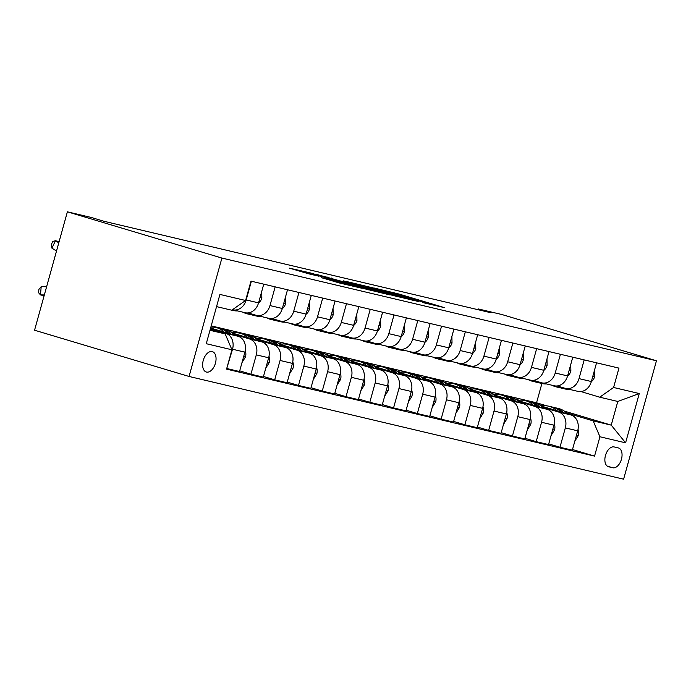 <?xml version="1.0" encoding="UTF-8"?>
<svg xmlns="http://www.w3.org/2000/svg" width="691" height="691" viewBox="0 0 691 691"><rect width="100%" height="100%" fill="white"/><g stroke="black" fill="none" stroke-linecap="round" stroke-linejoin="round"><path stroke-width="1.04" d="M422.296 302.451L444.538 307.668L399.035 294.046L374.384 288.078L422.279 301.829L426.364 303.211L422.296 302.451M206.505 372.06A10.633 6.245 106.7 0 0 215.376 363.44A10.633 6.245 106.7 0 0 212.387 351.641A10.633 6.245 106.7 0 0 212.18 351.581A10.633 6.245 106.7 0 0 203.309 360.21A10.633 6.245 106.7 0 0 206.298 372.008A10.633 6.245 106.7 0 0 206.505 372.06M321.263 277.566L339.082 282.895L361.721 288.216L310.553 272.971L289.184 268.082L308.998 273.895L319.043 276.236L306.709 272.366L311.356 273.429L353.472 285.996L321.229 277.67M656.45 360.78L501.934 314.535L478.155 308.912L491.033 312.773L104.03 221.293L91.16 217.44L67.39 211.817L221.906 258.063L656.45 360.78L623.61 479.183L189.066 376.465L221.906 258.063M392.738 295.42L418.504 301.509L373.002 287.888L345.966 281.375L392.738 295.42M390.139 294.962L363.716 288.562L316.936 274.508L354.224 284.77L361.091 286.368L343.211 280.805L390.139 294.962M618.298 447.923L614.118 446.93A10.296 6.055 106.7 0 0 605.523 455.283A10.296 6.055 106.7 0 0 608.417 466.719A10.296 6.055 106.7 0 0 608.616 466.77L612.796 467.764A10.296 6.055 106.7 0 0 621.399 459.403A10.296 6.055 106.7 0 0 618.505 447.975A10.296 6.055 106.7 0 0 618.298 447.923M564.141 411.05L611.233 425.138L617.797 401.462L599.736 397.195L613.582 387.478L618.955 368.113L250.971 281.133L245.599 300.49L231.753 310.207L216.551 306.614M613.582 387.478L639.261 393.542L625.588 442.827L599.918 436.755L593.163 420.871L566.352 412.847M572.511 449.521L594.554 456.112L599.918 436.755M594.554 456.112L226.562 369.132L231.934 349.776L206.264 343.703L219.928 294.426L245.599 300.49M67.39 211.817L34.55 330.22L189.066 376.465M478.155 308.912L477.947 309.672M211.204 325.884L536.553 402.793L546.866 405.876M536.553 402.793L541.899 383.496M543.091 405.885L539.317 404.753M593.163 420.871L611.233 425.138L625.588 442.827M209.978 330.298L225.18 333.891L210.228 329.408M226.752 368.467L232.53 349.231A13.284 10.745 -76.7 0 0 225.776 333.347L210.41 328.752M227.158 368.597L239.518 371.516L244.89 352.151A13.284 10.745 -76.7 0 0 238.136 336.275L210.608 328.035M239.708 370.851L250.928 374.211L256.301 354.854A13.284 10.745 -76.7 0 0 249.546 338.97L233.549 334.176M250.928 374.211L263.288 377.131L268.661 357.774A13.284 10.745 -76.7 0 0 261.906 341.89L232.159 332.984M263.478 376.474L274.698 379.834L280.071 360.469A13.284 10.745 -76.7 0 0 273.316 344.584L257.32 339.799M234.059 332.837L230.284 331.706M274.698 379.834L287.067 382.754L292.431 363.388A13.284 10.745 -76.7 0 0 285.685 347.513L255.938 338.607M287.249 382.088L298.477 385.448L303.841 366.092A13.284 10.745 -76.7 0 0 297.095 350.207L281.09 345.414M257.829 338.452L254.055 337.329M298.477 385.448L310.838 388.368L316.202 369.011A13.284 10.745 -76.7 0 0 309.456 353.127L279.708 344.222M311.019 387.711L322.248 391.071L327.612 371.706A13.284 10.745 -76.7 0 0 320.866 355.822L304.861 351.037M281.6 344.075L277.825 342.943M322.248 391.071L334.608 393.991L339.972 374.634A13.284 10.745 -76.7 0 0 333.226 358.75L303.479 349.845M334.79 393.326L346.018 396.686L351.382 377.329A13.284 10.745 -76.7 0 0 344.636 361.445L328.631 356.651M305.37 349.689L301.596 348.566M346.018 396.686L358.379 399.614L363.751 380.249A13.284 10.745 -76.7 0 0 356.997 364.364L327.249 355.459M358.56 398.949L369.789 402.309L375.161 382.944A13.284 10.745 -76.7 0 0 368.407 367.059L352.401 362.274M329.141 355.312L325.375 354.181M369.789 402.309L382.149 405.228L387.521 385.872A13.284 10.745 -76.7 0 0 380.767 369.987L351.019 361.082M382.33 404.563L393.559 407.923L398.932 388.567A13.284 10.745 -76.7 0 0 392.177 372.682L376.18 367.897M352.911 360.935L349.145 359.804M393.559 407.923L405.919 410.851L411.292 391.486A13.284 10.745 -76.7 0 0 404.537 375.602L374.79 366.705M406.109 410.186L417.329 413.546L422.702 394.181A13.284 10.745 -76.7 0 0 415.947 378.305L399.951 373.511M376.69 366.55L372.915 365.418M417.329 413.546L429.69 416.466L435.062 397.109A13.284 10.745 -76.7 0 0 428.308 381.225L398.56 372.319M429.88 415.801L441.1 419.161L446.472 399.804A13.284 10.745 -76.7 0 0 439.718 383.92L423.721 379.134M400.46 372.173L396.686 371.041M441.1 419.161L453.469 422.089L458.833 402.723A13.284 10.745 -76.7 0 0 452.078 386.839L422.339 377.942M453.65 421.424L464.879 424.784L470.243 405.418A13.284 10.745 -76.7 0 0 463.497 389.543L447.492 384.749M424.231 377.787L420.456 376.655M464.879 424.784L477.239 427.703L482.603 408.346A13.284 10.745 -76.7 0 0 475.857 392.462L446.11 383.557M477.421 427.038L488.649 430.398L494.013 411.041A13.284 10.745 -76.7 0 0 487.267 395.157L471.262 390.372M448.001 383.41L444.227 382.278M488.649 430.398L501.01 433.326L506.373 413.961A13.284 10.745 -76.7 0 0 499.628 398.076L469.88 389.18M501.191 432.661L512.42 436.021L517.784 416.664A13.284 10.745 -76.7 0 0 511.038 400.78L495.032 395.986M471.772 389.024L467.997 387.893M512.42 436.021L524.78 438.94L530.152 419.584A13.284 10.745 -76.7 0 0 523.398 403.699L493.65 394.794M524.961 438.284L536.19 441.644L541.563 422.279A13.284 10.745 -76.7 0 0 534.808 406.394L518.803 401.609M495.542 394.647L491.776 393.516M536.19 441.644L548.55 444.563L553.923 425.198A13.284 10.745 -76.7 0 0 547.168 409.314L517.421 400.417M548.732 443.898L559.96 447.258L565.333 427.902A13.284 10.745 -76.7 0 0 558.578 412.017L542.573 407.224M519.312 400.262L515.546 399.139M559.96 447.258L572.321 450.178L577.693 430.821A13.284 10.745 -76.7 0 0 570.939 414.937L541.191 406.032M580.967 391.572L599.736 397.195M557.188 385.958L565.143 388.333A13.284 10.745 -76.7 0 0 565.635 388.463A13.284 10.745 -76.7 0 0 578.998 378.616L584.189 359.899M533.417 380.335L541.373 382.719A13.284 10.745 -76.7 0 0 541.865 382.849A13.284 10.745 -76.7 0 0 555.227 373.002L560.418 354.276M509.647 374.712L517.602 377.096A13.284 10.745 -76.7 0 0 518.095 377.226A13.284 10.745 -76.7 0 0 531.457 367.379L536.648 348.661M485.877 369.098L493.832 371.482A13.284 10.745 -76.7 0 0 494.324 371.611A13.284 10.745 -76.7 0 0 507.686 361.764L512.877 343.038M462.106 363.475L470.061 365.859A13.284 10.745 -76.7 0 0 470.554 365.988A13.284 10.745 -76.7 0 0 483.907 356.141L489.107 337.424M438.336 357.86L446.291 360.244A13.284 10.745 -76.7 0 0 446.783 360.374A13.284 10.745 -76.7 0 0 460.137 350.527L465.328 331.801M414.565 352.237L422.521 354.621A13.284 10.745 -76.7 0 0 423.013 354.751A13.284 10.745 -76.7 0 0 436.366 344.904L441.558 326.187M390.795 346.623L398.742 348.998A13.284 10.745 -76.7 0 0 399.234 349.136A13.284 10.745 -76.7 0 0 412.596 339.281L417.787 320.564M367.016 341L374.971 343.384A13.284 10.745 -76.7 0 0 375.463 343.513A13.284 10.745 -76.7 0 0 388.826 333.667L394.017 314.941M343.246 335.385L351.201 337.761A13.284 10.745 -76.7 0 0 351.693 337.899A13.284 10.745 -76.7 0 0 365.055 328.044L370.246 309.326M319.475 329.762L327.43 332.146A13.284 10.745 -76.7 0 0 327.923 332.276A13.284 10.745 -76.7 0 0 341.285 322.429L346.476 303.703M295.705 324.148L303.66 326.523A13.284 10.745 -76.7 0 0 304.152 326.662A13.284 10.745 -76.7 0 0 317.506 316.806L322.706 298.089M271.934 318.525L279.89 320.909A13.284 10.745 -76.7 0 0 280.382 321.039A13.284 10.745 -76.7 0 0 293.735 311.192L298.927 292.466M248.164 312.911L256.119 315.286A13.284 10.745 -76.7 0 0 256.611 315.416A13.284 10.745 -76.7 0 0 269.965 305.569L275.156 286.851M565.635 388.463L578.004 391.391A13.284 10.745 -76.7 0 0 591.358 381.536L596.549 362.818M541.865 382.849L554.225 385.768A13.284 10.745 -76.7 0 0 567.587 375.921L572.779 357.195M518.095 377.226L530.455 380.154A13.284 10.745 -76.7 0 0 543.817 370.298L549.008 351.581M494.324 371.611L506.684 374.531A13.284 10.745 -76.7 0 0 520.047 364.684L525.238 345.958M470.554 365.988L482.914 368.916A13.284 10.745 -76.7 0 0 496.276 359.061L501.467 340.343M446.783 360.374L459.144 363.293A13.284 10.745 -76.7 0 0 472.497 353.447L477.688 334.72M423.013 354.751L435.373 357.679A13.284 10.745 -76.7 0 0 448.727 347.823L453.918 329.106M399.234 349.136L411.603 352.056A13.284 10.745 -76.7 0 0 424.956 342.209L430.148 323.483M375.463 343.513L387.824 346.433A13.284 10.745 -76.7 0 0 401.186 336.586L406.377 317.869M351.693 337.899L364.053 340.818A13.284 10.745 -76.7 0 0 377.416 330.972L382.607 312.246M327.923 332.276L340.283 335.195A13.284 10.745 -76.7 0 0 353.645 325.349L358.836 306.631M304.152 326.662L316.513 329.581A13.284 10.745 -76.7 0 0 329.875 319.734L335.066 301.008M280.382 321.039L292.742 323.958A13.284 10.745 -76.7 0 0 306.096 314.111L311.296 295.394M256.611 315.416L268.972 318.344A13.284 10.745 -76.7 0 0 282.325 308.497L287.516 289.771M232.47 309.706A13.284 10.745 -76.7 0 0 232.841 309.801L245.201 312.721A13.284 10.745 -76.7 0 0 258.555 302.874L263.746 284.156M232.841 309.801A13.284 10.745 -76.7 0 0 246.195 299.954L251.386 281.228M225.18 333.891L231.934 349.776M617.797 401.462L639.261 393.542M413.572 300.283L365.418 286.264L413.512 300.49M368.977 289.304L382.373 292.82L357.757 285.832L368.977 289.304L368.804 289.926M574.8 441.247L578.324 435.546A8.802 7.117 -76.7 0 0 578.03 429.336M567.346 413.857A25.412 20.549 -76.7 0 0 558.38 408.467L554.769 407.621A25.412 20.549 -76.7 0 0 553.621 407.388M557.024 410.774A25.412 20.549 -76.7 0 0 548.87 406.222A25.412 20.549 -76.7 0 0 541.511 406.127M563.433 412.691A25.412 20.549 -76.7 0 0 554.769 407.621M548.87 406.222L552.489 407.077A25.412 20.549 103.3 0 1 560.962 411.948M561.593 387.271A25.412 20.549 103.3 0 1 556.264 386.891A25.412 20.549 103.3 0 1 552.014 385.25M594.528 370.108L594.649 376.664A8.802 7.117 103.3 0 1 591.315 381.7M570.308 389.569A25.412 20.549 103.3 0 1 565.774 389.137L562.154 388.282A25.412 20.549 -76.7 0 0 566.689 388.713M564.59 388.169A25.412 20.549 103.3 0 1 559.874 387.737L556.264 386.891M561.023 387.971A25.412 20.549 -76.7 0 0 562.154 388.282M551.029 435.632L554.545 429.932A8.802 7.117 -76.7 0 0 554.26 423.713M543.567 408.243A25.412 20.549 -76.7 0 0 534.609 402.853L530.999 401.998A25.412 20.549 -76.7 0 0 529.85 401.765M533.253 405.151A25.412 20.549 -76.7 0 0 525.1 400.607A25.412 20.549 -76.7 0 0 517.74 400.512M539.662 407.068A25.412 20.549 -76.7 0 0 530.999 401.998M525.1 400.607L528.719 401.462A25.412 20.549 103.3 0 1 537.192 406.334M527.259 430.009L530.774 424.309A8.802 7.117 -76.7 0 0 530.489 418.098M519.796 402.62A25.412 20.549 -76.7 0 0 510.839 397.23L507.229 396.375A25.412 20.549 -76.7 0 0 506.071 396.15M509.474 399.536A25.412 20.549 -76.7 0 0 501.329 394.984A25.412 20.549 -76.7 0 0 493.97 394.889M515.892 401.454A25.412 20.549 -76.7 0 0 507.229 396.375M501.329 394.984L504.94 395.839A25.412 20.549 103.3 0 1 513.413 400.711M503.489 424.395L507.004 418.694A8.802 7.117 -76.7 0 0 506.719 412.475M496.026 397.005A25.412 20.549 -76.7 0 0 487.069 391.616L483.45 390.76A25.412 20.549 -76.7 0 0 482.301 390.527M485.704 393.913A25.412 20.549 -76.7 0 0 477.559 389.37A25.412 20.549 -76.7 0 0 470.2 389.275M492.122 395.831A25.412 20.549 -76.7 0 0 483.45 390.76M477.559 389.37L481.169 390.216A25.412 20.549 103.3 0 1 489.643 395.097M537.823 381.657A25.412 20.549 103.3 0 1 532.493 381.268A25.412 20.549 103.3 0 1 528.244 379.627M570.757 364.485L570.878 371.05A8.802 7.117 103.3 0 1 567.544 376.085M546.529 383.954A25.412 20.549 103.3 0 1 541.994 383.514L538.384 382.659A25.412 20.549 -76.7 0 0 542.919 383.099M540.82 382.546A25.412 20.549 103.3 0 1 536.104 382.123L532.493 381.268M537.253 382.356A25.412 20.549 -76.7 0 0 538.384 382.659M514.052 376.034A25.412 20.549 103.3 0 1 508.714 375.654A25.412 20.549 103.3 0 1 504.465 374.004M546.987 358.871L547.108 365.427A8.802 7.117 103.3 0 1 543.774 370.462M522.759 378.331A25.412 20.549 103.3 0 1 518.224 377.899L514.614 377.044A25.412 20.549 -76.7 0 0 519.148 377.476M517.049 376.932A25.412 20.549 103.3 0 1 512.333 376.5L508.714 375.654M513.482 376.733A25.412 20.549 -76.7 0 0 514.614 377.044M490.282 370.419A25.412 20.549 103.3 0 1 484.944 370.03A25.412 20.549 103.3 0 1 480.694 368.389M523.217 353.248L523.337 359.812A8.802 7.117 103.3 0 1 519.995 364.848M498.988 372.717A25.412 20.549 103.3 0 1 494.454 372.276L490.843 371.421A25.412 20.549 -76.7 0 0 495.378 371.862M493.27 371.309A25.412 20.549 103.3 0 1 488.563 370.886L484.944 370.03M489.712 371.11A25.412 20.549 -76.7 0 0 490.843 371.421M479.709 418.772L483.234 413.071A8.802 7.117 -76.7 0 0 482.949 406.861M472.255 391.382A25.412 20.549 -76.7 0 0 463.298 385.993L459.679 385.137A25.412 20.549 -76.7 0 0 458.53 384.913M461.933 388.299A25.412 20.549 -76.7 0 0 453.788 383.747A25.412 20.549 -76.7 0 0 446.429 383.652M468.351 390.216A25.412 20.549 -76.7 0 0 459.679 385.137M453.788 383.747L457.399 384.602A25.412 20.549 103.3 0 1 465.872 389.474M466.511 364.796A25.412 20.549 103.3 0 1 461.173 364.407A25.412 20.549 103.3 0 1 456.924 362.766M499.446 347.633L499.567 354.189A8.802 7.117 103.3 0 1 496.224 359.225M475.218 367.094A25.412 20.549 103.3 0 1 470.683 366.662L467.073 365.807A25.412 20.549 -76.7 0 0 471.608 366.239M469.5 365.694A25.412 20.549 103.3 0 1 464.784 365.263L461.173 364.407M465.941 365.496A25.412 20.549 -76.7 0 0 467.073 365.807M455.939 413.158L459.463 407.457A8.802 7.117 -76.7 0 0 459.17 401.238M448.485 385.768A25.412 20.549 -76.7 0 0 439.528 380.378L435.909 379.523A25.412 20.549 -76.7 0 0 434.76 379.29M438.163 382.676A25.412 20.549 -76.7 0 0 430.018 378.124A25.412 20.549 -76.7 0 0 422.659 378.037M444.581 384.593A25.412 20.549 -76.7 0 0 435.909 379.523M430.018 378.124L433.628 378.979A25.412 20.549 103.3 0 1 442.102 383.859M442.741 359.173A25.412 20.549 103.3 0 1 437.403 358.793A25.412 20.549 103.3 0 1 433.153 357.152M475.667 342.01L475.788 348.575A8.802 7.117 103.3 0 1 472.454 353.602M451.448 361.471A25.412 20.549 103.3 0 1 446.913 361.039L443.302 360.184A25.412 20.549 -76.7 0 0 447.837 360.624M445.73 360.071A25.412 20.549 103.3 0 1 441.013 359.648L437.403 358.793M442.171 359.873A25.412 20.549 -76.7 0 0 443.302 360.184M432.169 407.535L435.693 401.834A8.802 7.117 -76.7 0 0 435.399 395.623M424.715 380.145A25.412 20.549 -76.7 0 0 415.749 374.755L412.138 373.9A25.412 20.549 -76.7 0 0 410.99 373.676M414.393 377.061A25.412 20.549 -76.7 0 0 406.248 372.509A25.412 20.549 -76.7 0 0 398.888 372.414M420.81 378.979A25.412 20.549 -76.7 0 0 412.138 373.9M406.248 372.509L409.858 373.365A25.412 20.549 103.3 0 1 418.331 378.236M418.962 353.559A25.412 20.549 103.3 0 1 413.633 353.17A25.412 20.549 103.3 0 1 409.383 351.529M451.897 336.396L452.018 342.952A8.802 7.117 103.3 0 1 448.684 347.988M427.677 355.856A25.412 20.549 103.3 0 1 423.142 355.424L419.523 354.569A25.412 20.549 -76.7 0 0 424.058 355.001M421.959 354.457A25.412 20.549 103.3 0 1 417.243 354.025L413.633 353.17M418.392 354.258A25.412 20.549 -76.7 0 0 419.523 354.569M408.398 401.92L411.922 396.219A8.802 7.117 -76.7 0 0 411.629 390M400.944 374.531A25.412 20.549 -76.7 0 0 391.978 369.141L388.368 368.286A25.412 20.549 -76.7 0 0 387.219 368.053M390.622 371.438A25.412 20.549 -76.7 0 0 382.469 366.886A25.412 20.549 -76.7 0 0 375.118 366.8M397.031 373.356A25.412 20.549 -76.7 0 0 388.368 368.286M382.469 366.886L386.088 367.742A25.412 20.549 103.3 0 1 394.561 372.613M395.192 347.936A25.412 20.549 103.3 0 1 389.862 347.556A25.412 20.549 103.3 0 1 385.613 345.915M428.126 330.773L428.247 337.338A8.802 7.117 103.3 0 1 424.913 342.365M403.907 350.233A25.412 20.549 103.3 0 1 399.372 349.801L395.753 348.946A25.412 20.549 -76.7 0 0 400.288 349.378M398.189 348.834A25.412 20.549 103.3 0 1 393.473 348.411L389.862 347.556M394.621 348.635A25.412 20.549 -76.7 0 0 395.753 348.946M384.628 396.297L388.152 390.596A8.802 7.117 -76.7 0 0 387.858 384.377M377.165 368.908A25.412 20.549 -76.7 0 0 368.208 363.518L364.598 362.663A25.412 20.549 -76.7 0 0 363.449 362.438M366.852 365.815A25.412 20.549 -76.7 0 0 358.698 361.272A25.412 20.549 -76.7 0 0 351.339 361.177M373.261 367.742A25.412 20.549 -76.7 0 0 364.598 362.663M358.698 361.272L362.317 362.127A25.412 20.549 103.3 0 1 370.791 366.999M371.421 342.321A25.412 20.549 103.3 0 1 366.092 341.933A25.412 20.549 103.3 0 1 361.842 340.292M404.356 325.159L404.477 331.715A8.802 7.117 103.3 0 1 401.143 336.75M380.128 344.619A25.412 20.549 103.3 0 1 375.593 344.187L371.983 343.332A25.412 20.549 -76.7 0 0 376.517 343.764M374.418 343.22A25.412 20.549 103.3 0 1 369.702 342.788L366.092 341.933M370.851 343.021A25.412 20.549 -76.7 0 0 371.983 343.332M360.857 390.683L364.373 384.982A8.802 7.117 -76.7 0 0 364.088 378.763M353.395 363.293A25.412 20.549 -76.7 0 0 344.438 357.903L340.827 357.048A25.412 20.549 -76.7 0 0 339.67 356.815M343.073 360.201A25.412 20.549 -76.7 0 0 334.928 355.649A25.412 20.549 -76.7 0 0 327.569 355.563M349.491 362.119A25.412 20.549 -76.7 0 0 340.827 357.048M334.928 355.649L338.538 356.504A25.412 20.549 103.3 0 1 347.012 361.376M347.651 336.698A25.412 20.549 103.3 0 1 342.313 336.318A25.412 20.549 103.3 0 1 338.063 334.677M380.586 319.536L380.706 326.1A8.802 7.117 103.3 0 1 377.372 331.127M356.357 338.996A25.412 20.549 103.3 0 1 351.823 338.564L348.212 337.709A25.412 20.549 -76.7 0 0 352.747 338.141M350.648 337.597A25.412 20.549 103.3 0 1 345.932 337.173L342.313 336.318M347.081 337.398A25.412 20.549 -76.7 0 0 348.212 337.709M337.087 385.06L340.603 379.359A8.802 7.117 -76.7 0 0 340.317 373.14M329.624 357.67A25.412 20.549 -76.7 0 0 320.667 352.28L317.048 351.425A25.412 20.549 -76.7 0 0 315.899 351.201M319.302 354.578A25.412 20.549 -76.7 0 0 311.157 350.035A25.412 20.549 -76.7 0 0 303.798 349.94M325.72 356.504A25.412 20.549 -76.7 0 0 317.048 351.425M311.157 350.035L314.768 350.89A25.412 20.549 103.3 0 1 323.241 355.761M323.88 331.084A25.412 20.549 103.3 0 1 318.542 330.695A25.412 20.549 103.3 0 1 314.293 329.054M356.815 313.921L356.936 320.477A8.802 7.117 103.3 0 1 353.593 325.513M332.587 333.382A25.412 20.549 103.3 0 1 328.052 332.941L324.442 332.095A25.412 20.549 -76.7 0 0 328.976 332.526M326.869 331.982A25.412 20.549 103.3 0 1 322.161 331.55L318.542 330.695M323.31 331.784A25.412 20.549 -76.7 0 0 324.442 332.095M313.308 379.437L316.832 373.736A8.802 7.117 -76.7 0 0 316.547 367.526M305.854 352.047A25.412 20.549 -76.7 0 0 296.897 346.666L293.278 345.811A25.412 20.549 -76.7 0 0 292.129 345.578M295.532 348.964A25.412 20.549 -76.7 0 0 287.387 344.412A25.412 20.549 -76.7 0 0 280.028 344.325M301.95 350.881A25.412 20.549 -76.7 0 0 293.278 345.811M287.387 344.412L290.997 345.267A25.412 20.549 103.3 0 1 299.471 350.138M300.11 325.461A25.412 20.549 103.3 0 1 294.772 325.081A25.412 20.549 103.3 0 1 290.522 323.44M333.045 308.298L333.166 314.863A8.802 7.117 103.3 0 1 329.823 319.89M308.817 327.759A25.412 20.549 103.3 0 1 304.282 327.327L300.671 326.472A25.412 20.549 -76.7 0 0 305.206 326.903M303.099 326.359A25.412 20.549 103.3 0 1 298.382 325.936L294.772 325.081M299.54 326.161A25.412 20.549 -76.7 0 0 300.671 326.472M289.538 373.822L293.062 368.122A8.802 7.117 -76.7 0 0 292.768 361.903M282.083 346.433A25.412 20.549 -76.7 0 0 273.126 341.043L269.507 340.188A25.412 20.549 -76.7 0 0 268.358 339.963M271.762 343.341A25.412 20.549 -76.7 0 0 263.616 338.797A25.412 20.549 -76.7 0 0 256.257 338.702M278.179 345.267A25.412 20.549 -76.7 0 0 269.507 340.188M263.616 338.797L267.227 339.652A25.412 20.549 103.3 0 1 275.7 344.524M276.34 319.847A25.412 20.549 103.3 0 1 271.002 319.458A25.412 20.549 103.3 0 1 266.752 317.817M309.274 302.675L309.387 309.24A8.802 7.117 103.3 0 1 306.053 314.275M285.046 322.144A25.412 20.549 103.3 0 1 280.511 321.704L276.901 320.857A25.412 20.549 -76.7 0 0 281.436 321.289M279.328 320.736A25.412 20.549 103.3 0 1 274.612 320.313L271.002 319.458M275.769 320.546A25.412 20.549 -76.7 0 0 276.901 320.857M265.767 368.199L269.291 362.499A8.802 7.117 -76.7 0 0 268.998 356.288M258.313 340.81A25.412 20.549 -76.7 0 0 249.347 335.42L245.737 334.574A25.412 20.549 -76.7 0 0 244.588 334.34M247.991 337.726A25.412 20.549 -76.7 0 0 239.846 333.174A25.412 20.549 -76.7 0 0 232.487 333.079M254.409 339.644A25.412 20.549 -76.7 0 0 245.737 334.574M239.846 333.174L243.457 334.029A25.412 20.549 103.3 0 1 251.93 338.901M252.56 314.224A25.412 20.549 103.3 0 1 247.231 313.844A25.412 20.549 103.3 0 1 242.982 312.202M285.495 297.061L285.616 303.625A8.802 7.117 103.3 0 1 282.282 308.652M261.276 316.521A25.412 20.549 103.3 0 1 256.741 316.089L253.122 315.234A25.412 20.549 -76.7 0 0 257.657 315.666M255.558 315.122A25.412 20.549 103.3 0 1 250.842 314.699L247.231 313.844M251.99 314.923A25.412 20.549 -76.7 0 0 253.122 315.234M241.997 362.585L245.521 356.884A8.802 7.117 -76.7 0 0 245.227 350.665M234.543 335.195A25.412 20.549 -76.7 0 0 225.577 329.806L221.966 328.951A25.412 20.549 -76.7 0 0 220.818 328.717M224.221 332.103A25.412 20.549 -76.7 0 0 216.067 327.56A25.412 20.549 -76.7 0 0 210.85 327.163M230.63 334.029A25.412 20.549 -76.7 0 0 221.966 328.951M216.067 327.56L219.686 328.415A25.412 20.549 103.3 0 1 228.16 333.287M261.725 291.438L261.846 298.002A8.802 7.117 103.3 0 1 258.512 303.038M237.505 310.907A25.412 20.549 103.3 0 1 232.971 310.466L231.779 310.19M232.021 310.017A25.412 20.549 -76.7 0 0 233.886 310.052M210.772 329.572A25.412 20.549 -76.7 0 0 210.314 329.089M44.328 294.953L40.467 294.893L44.112 295.757M41.201 286.67L40.467 294.893L38.592 292.716L38.886 289.417L41.201 286.67L46.608 286.748M59.124 241.608L55.487 240.744L51.894 248.112L56.507 251.032M58.787 242.835L55.487 240.744L52.827 241.392L51.384 244.338L51.894 248.112M225.776 333.347L238.136 336.275M249.546 338.97L261.906 341.89M273.316 344.584L285.685 347.513M297.095 350.207L309.456 353.127M320.866 355.822L333.226 358.75M344.636 361.445L356.997 364.364M368.407 367.059L380.767 369.987M392.177 372.682L404.537 375.602M415.947 378.305L428.308 381.225M439.718 383.92L452.078 386.839M463.497 389.543L475.857 392.462M487.267 395.157L499.628 398.076M511.038 400.78L523.398 403.699M534.808 406.394L547.168 409.314M558.578 412.017L570.939 414.937M578.998 378.616L591.358 381.536M565.333 427.902L577.693 430.821M541.563 422.279L553.923 425.198M555.227 373.002L567.587 375.921M517.784 416.664L530.152 419.584M531.457 367.379L543.817 370.298M494.013 411.041L506.373 413.961M507.686 361.764L520.047 364.684M470.243 405.418L482.603 408.346M483.907 356.141L496.276 359.061M446.472 399.804L458.833 402.723M460.137 350.527L472.497 353.447M422.702 394.181L435.062 397.109M436.366 344.904L448.727 347.823M398.932 388.567L411.292 391.486M412.596 339.281L424.956 342.209M375.161 382.944L387.521 385.872M388.826 333.667L401.186 336.586M351.382 377.329L363.751 380.249M365.055 328.044L377.416 330.972M327.612 371.706L339.972 374.634M341.285 322.429L353.645 325.349M303.841 366.092L316.202 369.011M317.506 316.806L329.875 319.734M280.071 360.469L292.431 363.388M293.735 311.192L306.096 314.111M256.301 354.854L268.661 357.774M269.965 305.569L282.325 308.497M232.53 349.231L244.89 352.151M246.195 299.954L258.555 302.874M607.199 466.08L612.796 467.764M394.466 293.502L394.647 292.846M398.828 294.815L399.035 294.046M369.288 288.406L369.495 287.637M396.608 296.491L396.798 295.808M326.8 277.514L326.981 276.858M331.162 278.819L331.369 278.05M349.611 284.338L349.827 283.578M353.982 285.642L354.224 284.77M358.206 286.912L358.422 286.152M330.505 280.451L330.687 279.795M334.867 281.755L335.083 280.987M339.903 283.094L340.076 282.481M309.948 274.12L310.121 273.515M576.458 435.278L578.229 435.701M594.649 376.5L592.869 376.077M552.688 429.664L554.458 430.078M528.909 424.041L530.688 424.464M505.138 418.418L506.918 418.841M570.878 370.877L569.099 370.462M547.108 365.263L545.329 364.839M523.329 359.64L521.558 359.225M481.368 412.803L483.147 413.218M499.558 354.025L497.788 353.602M457.597 407.18L459.368 407.604M475.788 348.402L474.017 347.979M433.827 401.566L435.598 401.981M452.018 342.779L450.247 342.365M410.057 395.943L411.827 396.366M428.247 337.165L426.468 336.742M386.286 390.329L388.057 390.743M404.477 331.542L402.698 331.127M362.507 384.706L364.287 385.129M380.706 325.927L378.927 325.504M338.737 379.091L340.516 379.506M356.927 320.304L355.157 319.89M314.966 373.468L316.746 373.891M333.157 314.69L331.386 314.267M291.196 367.854L292.967 368.268M309.387 309.067L307.616 308.652M267.426 362.231L269.196 362.654M285.616 303.453L283.846 303.029M243.655 356.616L245.426 357.031M261.846 297.83L260.075 297.415M365.168 287.171L365.418 286.264M356.919 286.523L357.143 285.72M306.467 273.23L306.709 272.366"/></g></svg>
